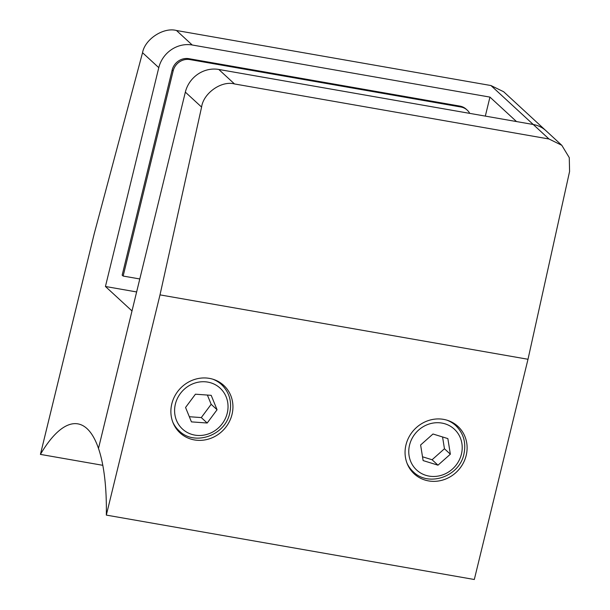 <?xml version="1.0" encoding="UTF-8"?>
<svg xmlns="http://www.w3.org/2000/svg" width="610" height="610" viewBox="0 0 610 610"><rect width="100%" height="100%" fill="white"/><g stroke="black" fill="none" stroke-linecap="round" stroke-linejoin="round"><path stroke-width="0.91" d="M469.746 113.376A14.343 13.306 132.6 0 0 467.222 110.128L466.238 109.221A14.343 13.306 132.6 0 0 459.856 106.094L188.879 58.674A14.343 13.306 132.6 0 0 172.165 70.005L122.16 275.148L123.144 276.055L139.797 278.968M467.222 110.128A14.343 13.306 132.6 0 0 460.84 107.002L189.862 59.574A14.343 13.306 132.6 0 0 173.149 70.912L123.144 276.055M171.799 403.889A32.269 29.936 132.6 0 0 180.049 432.894A32.269 29.936 132.6 0 0 210.259 438.514A32.269 29.936 132.6 0 0 232.021 414.426A32.269 29.936 132.6 0 0 223.771 385.421A32.269 29.936 132.6 0 0 193.561 379.801A32.269 29.936 132.6 0 0 171.799 403.889M176.465 428.883A32.269 29.936 132.6 0 0 177.914 429.722M405.978 444.873A32.269 29.936 132.6 0 0 414.228 473.878A32.269 29.936 132.6 0 0 444.438 479.498A32.269 29.936 132.6 0 0 466.192 455.411A32.269 29.936 132.6 0 0 457.942 426.405A32.269 29.936 132.6 0 0 427.74 420.786A32.269 29.936 132.6 0 0 405.978 444.873M410.644 469.868A32.269 29.936 132.6 0 0 412.093 470.699M102.816 465.316L40.42 454.397A152.012 48.701 99.9 0 1 77.912 423.874A152.012 48.701 99.9 0 1 98.484 448.419L185.341 92.125A28.685 26.611 -47.4 0 1 218.776 69.456L234.507 83.951C221.544 80.39 203.435 93.117 201.59 107.085L160.003 294.874L106.323 515.099L474.313 579.5L528.001 359.275L160.003 294.874M528.001 359.275L569.58 171.494L569.275 157.639L561.81 145.31L548.977 138.988L533.239 124.493A28.685 26.611 -47.4 0 1 546.003 130.746A28.685 26.611 132.6 0 0 533.239 124.493L218.776 69.456M548.977 138.988L234.507 83.951M136.632 291.946L105.438 286.486L131.996 310.947L98.484 448.419A152.012 48.701 99.9 0 1 106.323 515.099M454.61 424.545A32.269 29.936 132.6 0 0 453.657 423.165M220.431 383.56A32.269 29.936 132.6 0 0 219.486 382.18M207.186 423.02L217.069 409.745L211.19 395.333L195.436 394.197L185.554 407.472L191.433 421.876L207.186 423.02L201.285 417.583L211.167 404.308L217.069 409.745M189.329 416.721L201.285 417.583M211.167 404.308L207.392 395.059M450.355 454.191L447.854 438.598L432.986 434L420.618 444.987L423.119 460.58L437.988 465.178L450.355 454.191L444.454 448.754L442.563 436.966M422.509 456.783L432.086 459.749L444.454 448.754M432.086 459.749L437.988 465.178M40.42 454.397L94.108 234.179L142.542 52.704C144.89 39.192 163.556 26.977 176.481 30.5L192.219 44.995L489.952 97.104L516.51 121.565L533.239 124.493L490.943 85.537L176.481 30.5M490.943 85.537L503.639 91.729L561.81 145.31M105.438 286.486L158.783 67.664L142.542 52.704M192.219 44.995A28.685 26.611 132.6 0 0 158.783 67.664M489.952 97.104L485.324 116.106M173.149 70.912L172.165 70.005M460.84 107.002L459.856 106.094M189.862 59.574L188.879 58.674M201.59 107.085L185.341 92.125M175.383 404.072A27.793 25.788 -47.4 0 1 207.774 382.104A27.793 25.788 -47.4 0 1 227.248 413.145A27.793 25.788 -47.4 0 1 194.849 435.113A27.793 25.788 -47.4 0 1 175.383 404.072M212.669 379.145A31.377 29.112 -47.4 0 1 221.583 384.62L218.029 381.349M221.583 384.62C229.406 392.352 232.128 401.845 229.741 413.092C225.334 435.532 194.506 446.413 179.073 430.782A31.377 29.112 -47.4 0 1 172.882 422.341M461.419 454.13A27.793 25.788 132.6 0 0 441.945 423.088A27.793 25.788 132.6 0 0 409.554 445.048A27.793 25.788 132.6 0 0 429.028 476.097A27.793 25.788 132.6 0 0 461.419 454.13M446.855 420.137A31.377 29.112 -47.4 0 1 455.762 425.605C463.585 433.336 466.307 442.829 463.92 454.069C459.505 476.517 428.678 487.398 413.245 471.766A31.377 29.112 -47.4 0 1 407.068 463.333M179.073 430.782L175.52 427.511M452.208 422.333L455.762 425.605M409.691 468.488L413.245 471.766"/></g></svg>
